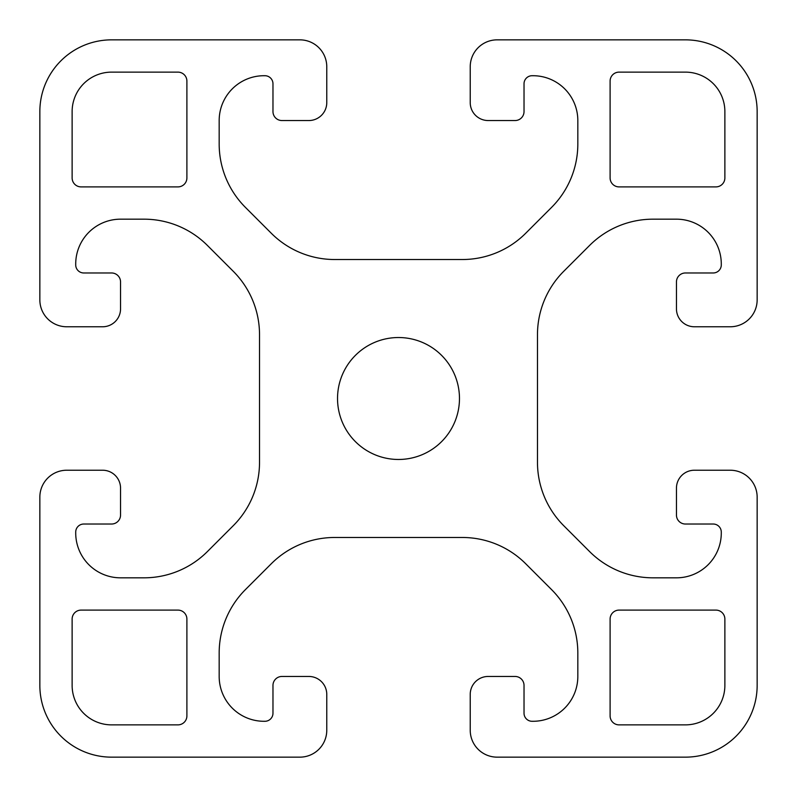 <?xml version="1.0" encoding="UTF-8"?>
<svg xmlns="http://www.w3.org/2000/svg" width="797" height="797" viewBox="0 0 797 797"><rect width="100%" height="100%" fill="white"/><g stroke="black" fill="none" stroke-linecap="round" stroke-linejoin="round"><path stroke-width="1.2" d="M459.47 398.5A60.971 60.971 0 0 1 398.5 459.47A60.971 60.971 0 0 1 337.529 398.5A60.971 60.971 0 0 1 398.5 337.529A60.971 60.971 0 0 1 459.47 398.5M72.129 619.07A8.966 8.966 0 0 1 81.095 610.103L177.93 610.103A8.966 8.966 0 0 1 186.896 619.07L186.896 715.905A8.966 8.966 0 0 1 177.93 724.871L111.58 724.871A39.452 39.452 0 0 1 72.129 685.42L72.129 619.07M619.07 724.871A8.966 8.966 0 0 1 610.103 715.905L610.103 619.07A8.966 8.966 0 0 1 619.07 610.103L715.905 610.103A8.966 8.966 0 0 1 724.871 619.07L724.871 685.42A39.452 39.452 0 0 1 685.42 724.871L619.07 724.871M724.871 177.93A8.966 8.966 0 0 1 715.905 186.896L619.07 186.896A8.966 8.966 0 0 1 610.103 177.93L610.103 81.095A8.966 8.966 0 0 1 619.07 72.129L685.42 72.129A39.452 39.452 0 0 1 724.871 111.58L724.871 177.93M177.93 72.129A8.966 8.966 0 0 1 186.896 81.095L186.896 177.93A8.966 8.966 0 0 1 177.93 186.896L81.095 186.896A8.966 8.966 0 0 1 72.129 177.93L72.129 111.58A39.452 39.452 0 0 1 111.58 72.129L177.93 72.129M39.85 299.871A26.899 26.899 0 0 0 66.749 326.77L102.614 326.77A17.933 17.933 0 0 0 120.546 308.837L120.546 281.939A8.966 8.966 0 0 0 111.58 272.972L83.785 272.972A8.07 8.07 0 0 1 75.715 264.903L75.715 264.006A44.831 44.831 0 0 1 120.546 219.175L143.998 219.175A89.662 89.662 0 0 1 207.399 245.436L233.262 271.299A89.662 89.662 0 0 1 259.523 334.7L259.523 462.3A89.662 89.662 0 0 1 233.262 525.701L207.399 551.564A89.662 89.662 0 0 1 143.998 577.825L120.546 577.825A44.831 44.831 0 0 1 75.715 532.994L75.715 532.097A8.07 8.07 0 0 1 83.785 524.028L111.58 524.028A8.966 8.966 0 0 0 120.546 515.061L120.546 488.162A17.933 17.933 0 0 0 102.614 470.23L66.749 470.23A26.899 26.899 0 0 0 39.85 497.129L39.85 685.42A71.73 71.73 0 0 0 111.58 757.15L299.871 757.15A26.899 26.899 0 0 0 326.77 730.251L326.77 694.386A17.933 17.933 0 0 0 308.837 676.454L281.939 676.454A8.966 8.966 0 0 0 272.972 685.42L272.972 713.215A8.07 8.07 0 0 1 264.903 721.285L264.006 721.285A44.831 44.831 0 0 1 219.175 676.454L219.175 653.002A89.662 89.662 0 0 1 245.436 589.601L271.299 563.738A89.662 89.662 0 0 1 334.7 537.477L462.3 537.477A89.662 89.662 0 0 1 525.701 563.738L551.564 589.601A89.662 89.662 0 0 1 577.825 653.002L577.825 676.454A44.831 44.831 0 0 1 532.994 721.285L532.097 721.285A8.07 8.07 0 0 1 524.028 713.215L524.028 685.42A8.966 8.966 0 0 0 515.061 676.454L488.162 676.454A17.933 17.933 0 0 0 470.23 694.386L470.23 730.251A26.899 26.899 0 0 0 497.129 757.15L685.42 757.15A71.73 71.73 0 0 0 757.15 685.42L757.15 497.129A26.899 26.899 0 0 0 730.251 470.23L694.386 470.23A17.933 17.933 0 0 0 676.454 488.162L676.454 515.061A8.966 8.966 0 0 0 685.42 524.028L713.215 524.028A8.07 8.07 0 0 1 721.285 532.097L721.285 532.994A44.831 44.831 0 0 1 676.454 577.825L653.002 577.825A89.662 89.662 0 0 1 589.601 551.564L563.738 525.701A89.662 89.662 0 0 1 537.477 462.3L537.477 334.7A89.662 89.662 0 0 1 563.738 271.299L589.601 245.436A89.662 89.662 0 0 1 653.002 219.175L676.454 219.175A44.831 44.831 0 0 1 721.285 264.006L721.285 264.903A8.07 8.07 0 0 1 713.215 272.972L685.42 272.972A8.966 8.966 0 0 0 676.454 281.939L676.454 308.837A17.933 17.933 0 0 0 694.386 326.77L730.251 326.77A26.899 26.899 0 0 0 757.15 299.871L757.15 111.58A71.73 71.73 0 0 0 685.42 39.85L497.129 39.85A26.899 26.899 0 0 0 470.23 66.749L470.23 102.614A17.933 17.933 0 0 0 488.162 120.546L515.061 120.546A8.966 8.966 0 0 0 524.028 111.58L524.028 83.785A8.07 8.07 0 0 1 532.097 75.715L532.994 75.715A44.831 44.831 0 0 1 577.825 120.546L577.825 143.998A89.662 89.662 0 0 1 551.564 207.399L525.701 233.262A89.662 89.662 0 0 1 462.3 259.523L334.7 259.523A89.662 89.662 0 0 1 271.299 233.262L245.436 207.399A89.662 89.662 0 0 1 219.175 143.998L219.175 120.546A44.831 44.831 0 0 1 264.006 75.715L264.903 75.715A8.07 8.07 0 0 1 272.972 83.785L272.972 111.58A8.966 8.966 0 0 0 281.939 120.546L308.837 120.546A17.933 17.933 0 0 0 326.77 102.614L326.77 66.749A26.899 26.899 0 0 0 299.871 39.85L111.58 39.85A71.73 71.73 0 0 0 39.85 111.58L39.85 299.871"/></g></svg>
